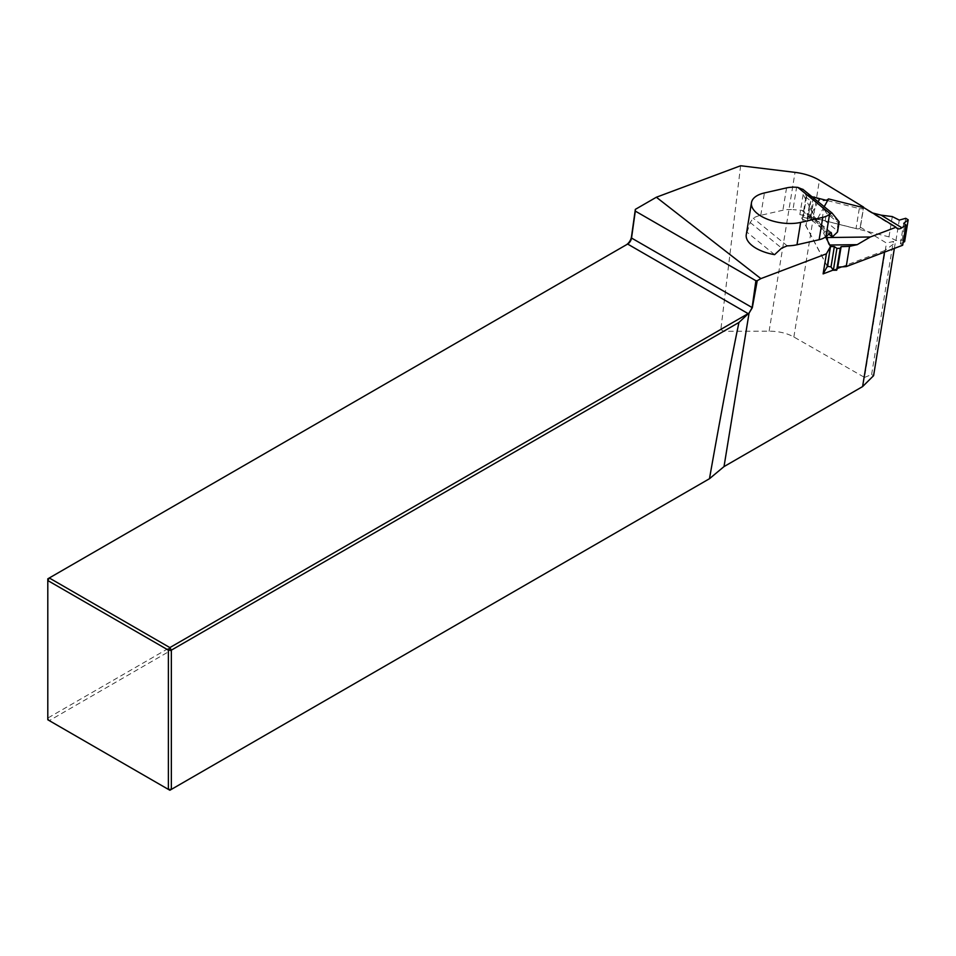 <?xml version="1.0" encoding="UTF-8"?>
<svg xmlns="http://www.w3.org/2000/svg" width="956" height="956" viewBox="0 0 956 956"><rect width="100%" height="100%" fill="white"/><g stroke="black" fill="none" stroke-linecap="round" stroke-linejoin="round"><path stroke-width="0.72" stroke-dasharray="4.78 3.58" d="M774.611 254.643L747.078 232.248A31.452 15.188 9.3 0 0 746.266 234.626M825.518 236.873L803.136 194.486L811.943 196.697M827.573 200.629L859.289 208.599A3.489 1.685 9.3 0 0 863.579 207.715L860.328 227.659A3.489 1.685 9.3 0 0 860.245 227.122L863.519 207.07M894.362 248.393L895.294 242.681L884.79 250.556L884.539 252.121M884.79 250.556L841.615 266.891M837.277 268.528L833.214 270.058M860.245 227.122L886.463 243.051L893.322 241.486L895.294 242.681M710.882 477.904L169.869 790.254L49.282 720.633L723.596 331.314L769.114 331.182C778.734 331.242 786.979 333.178 793.862 336.99L864.535 377.417L886.463 243.051M740.625 165.746L720.848 329.485L47.8 718.064L47.8 719.772L49.282 720.633L47.8 718.064L47.8 578.822L626.156 244.915A7.684 4.433 120 0 0 626.168 244.903L627.638 244.055L626.156 244.915M720.848 329.485L723.596 331.314M864.535 377.417L871.609 374.537L873.593 375.672M871.609 374.537L893.322 241.486M827.275 266.449L799.861 214.538L856.014 228.651A3.489 1.685 9.3 0 0 860.328 227.659M803.136 194.486L799.861 214.538M747.078 232.248L750.197 222.509L753.208 218.159A31.452 15.188 -170.7 0 1 760.773 215.291L782.904 210.248A20.972 10.122 -170.7 0 1 792.966 209.639L796.611 187.292M828.601 233.933L810.114 218.9L805.705 211.79L801.761 210.308L792.966 209.639M839.177 221.876L823.761 209.245L822.041 219.808A3.489 1.685 -170.7 0 1 825.195 220.908L836.954 230.48A3.489 1.685 -170.7 0 1 837.587 231.687M822.041 219.808L810.114 218.9M823.761 209.245L803.16 189.587L832.15 213.164M824.562 209.997L826.462 213.104L838.221 222.664L839.177 221.923M824.192 206.675L817.404 218.84L826.462 235.989M904.627 241.677L902.165 240.171L895.939 240.542L888.984 236.861L810.891 217.239L809.744 218.709L803.183 217.359L802.323 218.9L807.45 221.625L805.98 225.819L827.31 266.222M902.667 245.25L900.409 243.672L903.145 242.382M830.37 246.062L829.222 245.023A8.389 2.521 89.3 0 1 827.597 240.804M817.404 218.84C815.743 219.127 813.974 217.048 812.098 212.602L809.278 205.552L805.98 225.819M815.229 197.522L819.34 199.637A8.389 7.23 -150.8 0 0 826.151 200.27M864.188 207.87L872.613 212.985M888.984 236.861L892.295 216.582M810.891 217.239L814.201 196.996M900.409 243.672L903.731 223.357M902.165 240.171L905.726 218.303M895.939 240.542L899.285 220.095M813.437 197.916L806.756 195.502L805.896 197.044L810.796 201.166L809.278 205.552M809.744 218.709L813.054 198.394M803.183 217.359L806.756 195.502M802.323 218.9L805.896 197.044M807.45 221.625L810.796 201.166M793.862 336.99L819.435 180.278M769.114 331.182L795.034 172.367M859.289 208.599L856.014 228.651M787.242 245.847L753.208 218.159M801.761 210.308L829.605 232.965M760.773 215.291L764.418 192.945M786.549 187.902L782.904 210.248M838.221 222.664L836.954 230.48M825.195 220.908L826.462 213.104M830.501 232.38L806.876 213.152M750.197 222.509L781.65 248.106M818.157 201.752L812.098 212.602M829.222 245.023L829.82 245.023M831.134 232.475L805.585 211.694M867.773 210.643L897.182 228.496"/><path stroke-width="1.43" d="M822.769 217.371A20.972 10.122 9.3 0 0 829.593 214.132L830.107 213.642L797.83 187.388L796.611 187.292A20.972 10.122 9.3 0 0 786.549 187.902L764.418 192.945A31.452 15.188 9.3 0 0 751.488 202.612L746.266 234.626A31.452 15.188 9.3 0 0 751.978 245.465A31.452 15.188 9.3 0 0 774.611 254.643L781.65 248.106L787.242 245.847A31.452 15.188 -170.7 0 0 796.981 244.76L819.125 239.717L822.769 217.371L800.638 222.413L796.981 244.76M863.603 207.607L863.591 207.715A3.489 1.685 9.3 0 0 863.603 207.607A3.489 1.685 9.3 0 0 863.519 207.07L819.435 180.278A34.942 16.873 9.3 0 0 795.034 172.367L740.625 165.746L656.354 197.235L760.868 278.614L826.39 253.83L830.549 246.397L825.518 236.873M811.943 196.697L827.573 200.629M826.39 253.83L823.116 273.882L827.275 266.449L830.549 246.397M749.05 313.15L752.324 307.677L757.236 280.706L760.868 278.614M884.539 252.121L862.587 386.594L724.015 466.6L709.472 478.717C721.063 413.327 730.886 361.249 738.94 322.459L171.351 650.152L169.869 647.594L749.026 313.114L752.109 307.665L755.897 280.717L635.31 211.097L635.334 209.376L656.354 197.235M841.615 266.891L837.277 268.528M833.214 270.058L823.116 273.882M635.31 211.097L631.534 238.044A5.593 3.227 -60 0 1 627.638 244.055L49.282 577.974L169.869 647.594L168.387 650.152L47.8 580.543L47.8 719.772L168.387 789.393L168.387 650.152L171.351 650.152L171.351 789.393L709.472 478.717M171.351 789.393L169.869 790.254L168.387 789.393L171.351 789.393M738.94 322.459L748.249 313.723M757.236 280.706L755.897 280.717M626.168 244.903A7.684 4.433 120 0 0 631.51 236.634L635.334 209.376M627.638 244.055L748.237 313.688M894.362 248.393L873.593 375.672L862.587 386.594M47.8 578.822L49.282 577.974L47.8 580.543L47.8 578.822M751.488 202.612A31.452 15.188 9.3 0 0 757.2 213.463A31.452 15.188 9.3 0 0 800.638 222.413M829.593 214.132L825.948 236.479L831.134 232.475L832.329 236.969L828.601 233.933M825.948 236.479A20.972 10.122 -170.7 0 1 819.125 239.717M839.165 221.971L837.587 231.687A3.489 1.685 -170.7 0 1 837.289 232.212L839.177 221.876M832.329 236.969L837.289 232.212M830.107 213.642L832.019 213.033L839.01 221.649M797.83 187.388L803.16 189.587M826.462 235.989L827.275 237.542L870.295 236.992L896.071 227.241L864.188 207.87L828.529 198.908L824.192 206.675M827.31 266.222L831.015 266.903L833.357 270.249L836.691 270.213L837.779 267.118L846.215 266.605L902.667 245.25L905.977 225.007L901.89 227.767A8.389 4.708 -58.7 0 1 897.182 228.496A8.389 4.708 -58.7 0 1 896.071 227.241M903.145 242.382L904.627 241.677L908.2 219.808L905.726 218.303L899.285 220.095L892.295 216.582L881.145 215.16L872.613 212.985M827.597 240.804A8.389 2.521 89.3 0 1 827.275 237.542M830.37 246.062L827.609 266.784M846.215 266.605L849.525 246.337L857.209 244.664L870.295 236.992M826.151 200.27A8.389 7.23 -150.8 0 0 828.529 198.908M813.437 197.916L814.201 196.996L815.229 197.522M905.977 225.007L903.731 223.357L908.2 219.808M831.015 266.903L834.337 246.588L836.918 248.393L840.252 248.345L841.113 246.66L849.525 246.337M833.357 270.249L836.918 248.393M830.907 246.54L834.337 246.588M836.691 270.213L840.252 248.345M837.779 267.118L841.113 246.66M724.015 466.6L749.062 313.138M752.324 307.677L631.534 238.044L631.51 236.634M831.493 233.192L830.501 232.38M901.89 227.767L881.145 215.16M819.34 199.637L818.157 201.752M829.82 245.023L857.209 244.664M802.741 189.216L832.043 213.057"/></g></svg>
